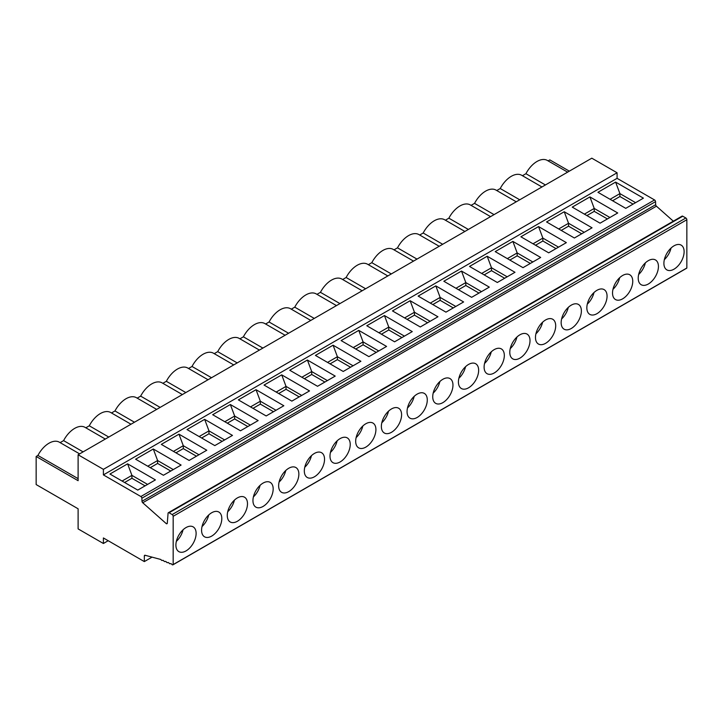 <?xml version="1.0" encoding="UTF-8"?>
<svg xmlns="http://www.w3.org/2000/svg" width="723" height="723" viewBox="0 0 723 723"><rect width="100%" height="100%" fill="white"/><g stroke="black" fill="none" stroke-linecap="round" stroke-linejoin="round"><path stroke-width="1.08" d="M178.979 434.18L161.31 444.383L189.119 460.434L206.787 450.239L178.979 434.18L183.29 445.702L183.29 448.612L175.96 452.842M173.448 451.387L183.29 445.702L198.961 454.749M240.488 430.781L258.156 420.578L230.348 404.519L212.679 414.722L240.488 430.781M224.808 421.726L234.659 416.041L230.348 404.519M247.817 426.543L234.659 418.951L227.329 423.181M185.838 392.562L166.335 381.301L162.856 383.307M250.33 425.097L234.659 416.041L234.659 418.951M238.364 399.891L266.172 415.951L283.841 405.748L256.032 389.697L238.364 399.891M160.154 407.392L140.651 396.132L137.171 398.138M232.472 435.409L204.663 419.349L186.995 429.552L214.803 445.603L232.472 435.409M224.645 439.927L208.974 430.872L204.663 419.349M199.132 436.556L208.974 430.872L208.974 433.782L201.645 438.011M222.133 441.373L208.974 433.782M307.402 360.036L289.733 370.239L317.542 386.29L335.21 376.096L307.402 360.036L311.712 371.559L311.712 374.469L304.383 378.698M301.862 377.243L311.712 371.559L327.383 380.605M365.802 423.768A14.297 8.26 120 0 0 356.52 436.15A14.297 8.26 120 0 0 358.4 447.682A14.297 8.26 120 0 0 358.644 447.835A14.297 8.26 120 0 0 372.951 439.575A14.297 8.26 120 0 0 372.951 423.063A14.297 8.26 120 0 0 365.802 423.768M362.819 426.01A14.297 8.26 -60 0 1 356.132 437.596M259.412 350.086L239.15 338.382A20.732 11.975 120 0 0 217.704 351.649L214.225 353.655M237.207 362.91L217.704 351.649M439.204 246.281L418.942 234.586A20.732 11.975 120 0 0 397.496 247.844L394.017 249.851M416.999 259.105L397.496 247.844M545.585 319.973A14.297 8.26 120 0 0 536.312 332.345A14.297 8.26 120 0 0 538.192 343.877A14.297 8.26 120 0 0 538.436 344.031A14.297 8.26 120 0 0 552.734 335.779A14.297 8.26 120 0 0 552.734 319.259A14.297 8.26 120 0 0 545.585 319.973M542.611 322.205A14.297 8.26 -60 0 1 535.924 333.791M481.654 273.448L491.495 267.763L491.495 270.664L484.166 274.894M487.185 256.24L469.516 266.435L497.325 282.494L514.993 272.291L487.185 256.24L491.495 267.763L507.175 276.81M471.64 297.325L489.308 287.121L461.509 271.062L443.832 281.265L471.64 297.325M341.102 340.578L368.911 356.638L386.579 346.434L358.771 330.384L341.102 340.578M523.009 267.664L540.677 257.46L512.869 241.41L495.201 251.613L523.009 267.664M548.694 252.833L566.362 242.63L538.554 226.579L520.885 236.783L548.694 252.833M625.747 208.351L643.416 198.147L615.607 182.097L597.939 192.291L625.747 208.351M574.378 238.003L592.047 227.808L564.238 211.749L546.57 221.952L574.378 238.003M600.063 223.181L617.731 212.978L589.923 196.918L572.255 207.121L600.063 223.181M418.147 296.096L445.955 312.146L463.624 301.952L435.824 285.892L418.147 296.096M392.472 310.926L420.271 326.977L437.948 316.773L410.14 300.723L392.472 310.926M366.787 325.748L394.586 341.807L412.264 331.604L384.455 315.553L366.787 325.757M166.371 523.714L167.284 523.19A1.419 0.822 -120 0 1 166.995 523.741A1.419 0.822 -120 0 1 166.371 523.714L142.738 502.765A1.419 0.822 -120 0 1 141.997 501.274L141.862 498.21A1.419 0.822 60 0 0 140.858 496.529L103.398 474.903L617.081 178.328L654.55 199.955A1.419 0.822 60 0 1 655.544 201.636L655.68 204.699A1.419 0.822 -120 0 0 656.43 206.191L673.321 221.175M315.418 355.409L343.226 371.468L360.894 361.265L333.086 345.205L315.418 355.409M264.049 385.07L291.857 401.12L309.525 390.917L281.717 374.866L264.049 385.07M153.294 449.01L135.626 459.213L163.434 475.264L181.102 465.061L153.294 449.01L157.605 460.533L157.605 463.434L150.276 467.673M155.418 479.891L127.609 463.841L109.941 474.035L137.75 490.095L155.418 479.891M147.763 466.218L157.605 460.533L173.276 469.579M147.591 484.41L131.92 475.363L127.609 463.841M108.197 540.723L103.398 543.497L78.111 528.902L78.111 508.793L36.15 484.564L36.15 456.466L37.912 455.445A20.732 11.975 120 0 1 59.358 442.187L79.629 453.881M105.314 439.06L85.043 427.356A20.732 11.975 120 0 0 63.597 440.614L60.117 442.621M130.99 424.229L110.727 412.526A20.732 11.975 120 0 0 89.281 425.793L85.802 427.799M156.674 409.399L136.412 397.695A20.732 11.975 120 0 0 114.966 410.962L111.487 412.969M182.359 394.568L162.097 382.874A20.732 11.975 120 0 0 140.651 396.132M208.043 379.747L187.781 368.043A20.732 11.975 120 0 0 166.335 381.301M233.728 364.916L213.466 353.213A20.732 11.975 120 0 0 192.02 366.471L188.54 368.486M285.097 335.255L264.835 323.561A20.732 11.975 120 0 0 243.389 336.819L239.909 338.825M310.782 320.425L290.519 308.73A20.732 11.975 120 0 0 269.073 321.988L265.594 323.994M336.466 305.603L316.204 293.899A20.732 11.975 120 0 0 294.758 307.158L291.279 309.164M362.151 290.773L341.889 279.069A20.732 11.975 120 0 0 320.443 292.327L316.963 294.342M387.835 275.942L367.573 264.238A20.732 11.975 120 0 0 346.127 277.505L342.648 279.512M413.52 261.111L393.258 249.417A20.732 11.975 120 0 0 371.812 262.675L368.332 264.681M464.889 231.459L444.627 219.756A20.732 11.975 120 0 0 423.181 233.014L419.702 235.02M490.574 216.629L470.302 204.925A20.732 11.975 120 0 0 448.866 218.183L445.386 220.199M516.258 201.798L495.987 190.095A20.732 11.975 120 0 0 474.55 203.362L471.071 205.368M541.943 186.968L521.672 175.273A20.732 11.975 120 0 0 500.235 188.531L496.755 190.538M567.627 172.137L547.356 160.443A20.732 11.975 120 0 0 525.919 173.701L522.44 175.707M569.335 171.152L549.832 159.891L548.124 160.886M167.284 523.19L168.07 513.267A1.419 0.822 60 0 1 168.36 512.715A1.419 0.822 60 0 1 169.065 512.779L172.164 514.568A1.419 0.822 60 0 1 173.168 516.303L173.168 564.573A1.419 0.822 60 0 1 172.951 564.817A1.419 0.822 60 0 1 171.694 564.229A1.419 0.822 -120 0 0 170.429 563.651A1.419 0.822 -120 0 0 170.375 563.687A1.419 0.822 60 0 1 170.321 563.723A1.419 0.822 60 0 1 169.065 563.145A1.419 0.822 -120 0 0 167.799 562.557A1.419 0.822 -120 0 0 167.745 562.593A1.419 0.822 60 0 1 167.691 562.63A1.419 0.822 60 0 1 166.435 562.051A1.419 0.822 -120 0 0 165.169 561.473A1.419 0.822 -120 0 0 165.115 561.509A1.419 0.822 60 0 1 165.061 561.536A1.419 0.822 60 0 1 163.805 560.958A1.419 0.822 -120 0 0 162.539 560.379A1.419 0.822 -120 0 0 162.485 560.415A1.419 0.822 60 0 1 162.431 560.452A1.419 0.822 60 0 1 161.175 559.864A1.419 0.822 -120 0 0 160.795 559.475L145.079 555.264A1.419 0.822 -120 0 0 144.627 555.309A1.419 0.822 -120 0 0 144.329 555.951L144.329 561.59L152.047 557.135M83.1 451.875L63.597 440.614M103.398 469.354L617.081 172.779L591.803 158.183L78.111 454.758L103.398 469.354L103.398 474.903M78.111 454.758L78.111 480.696L36.15 456.466M103.398 543.497L103.398 537.948L144.329 561.59M211.694 512.743A14.297 8.26 120 0 0 202.422 525.115A14.297 8.26 120 0 0 204.302 536.656A14.297 8.26 120 0 0 204.546 536.8A14.297 8.26 120 0 0 218.843 528.549A14.297 8.26 120 0 0 218.843 512.038A14.297 8.26 120 0 0 211.694 512.743M208.721 514.975A14.297 8.26 -60 0 1 202.024 526.561M78.111 478.653L37.912 455.445M183.036 529.805A14.297 8.26 -60 0 1 176.34 541.391M288.576 333.249L269.073 321.988M353.231 347.582L363.082 341.907L358.771 330.384M378.753 350.953L363.082 341.907L363.082 344.808L355.752 349.037M417.162 394.116A14.297 8.26 120 0 0 407.889 406.489A14.297 8.26 120 0 0 409.769 418.021A14.297 8.26 120 0 0 410.013 418.174A14.297 8.26 120 0 0 424.32 409.923A14.297 8.26 120 0 0 424.32 393.402A14.297 8.26 120 0 0 417.162 394.116M414.189 396.349A14.297 8.26 -60 0 1 407.501 407.935M173.168 564.573L686.85 267.998A1.419 0.822 60 0 1 686.633 268.242A1.419 0.822 60 0 1 686.326 268.305M571.269 305.142A14.297 8.26 120 0 0 561.997 317.514A14.297 8.26 120 0 0 563.877 329.055A14.297 8.26 120 0 0 564.121 329.2A14.297 8.26 120 0 0 578.418 320.949A14.297 8.26 120 0 0 578.418 304.437A14.297 8.26 120 0 0 571.269 305.142M596.954 290.312A14.297 8.26 120 0 0 587.682 302.693A14.297 8.26 120 0 0 589.561 314.225A14.297 8.26 120 0 0 589.805 314.378A14.297 8.26 120 0 0 604.103 306.118A14.297 8.26 120 0 0 604.103 289.607A14.297 8.26 120 0 0 596.954 290.312M674.008 245.829A14.297 8.26 120 0 0 664.735 258.201A14.297 8.26 120 0 0 666.615 269.733A14.297 8.26 120 0 0 666.859 269.887A14.297 8.26 120 0 0 681.156 261.636A14.297 8.26 120 0 0 681.156 245.124A14.297 8.26 120 0 0 674.008 245.829M622.639 275.481A14.297 8.26 120 0 0 613.366 287.862A14.297 8.26 120 0 0 615.246 299.394A14.297 8.26 120 0 0 615.49 299.548A14.297 8.26 120 0 0 629.787 291.288A14.297 8.26 120 0 0 629.787 274.776A14.297 8.26 120 0 0 622.639 275.481M648.323 260.66A14.297 8.26 120 0 0 639.051 273.032A14.297 8.26 120 0 0 640.93 284.564A14.297 8.26 120 0 0 641.174 284.717A14.297 8.26 120 0 0 655.472 276.457A14.297 8.26 120 0 0 655.472 259.946A14.297 8.26 120 0 0 648.323 260.66M519.9 334.803A14.297 8.26 120 0 0 510.628 347.176A14.297 8.26 120 0 0 512.508 358.707A14.297 8.26 120 0 0 512.752 358.861A14.297 8.26 120 0 0 527.049 350.601A14.297 8.26 120 0 0 527.049 334.089A14.297 8.26 120 0 0 519.9 334.803M494.216 349.625A14.297 8.26 120 0 0 484.943 362.006A14.297 8.26 120 0 0 486.823 373.538A14.297 8.26 120 0 0 487.067 373.692A14.297 8.26 120 0 0 501.364 365.431A14.297 8.26 120 0 0 501.364 348.92A14.297 8.26 120 0 0 494.216 349.625M468.531 364.455A14.297 8.26 120 0 0 459.259 376.828A14.297 8.26 120 0 0 461.138 388.368A14.297 8.26 120 0 0 461.382 388.522A14.297 8.26 120 0 0 475.689 380.262A14.297 8.26 120 0 0 475.689 363.75A14.297 8.26 120 0 0 468.531 364.455M442.847 379.286A14.297 8.26 120 0 0 433.574 391.658A14.297 8.26 120 0 0 435.454 403.199A14.297 8.26 120 0 0 435.698 403.344A14.297 8.26 120 0 0 450.004 395.092A14.297 8.26 120 0 0 450.004 378.581A14.297 8.26 120 0 0 442.847 379.286M168.36 512.715L682.042 216.141A1.419 0.822 60 0 1 682.756 216.213L685.847 217.994A1.419 0.822 60 0 1 686.85 219.738L686.85 267.998M391.477 408.947A14.297 8.26 120 0 0 382.205 421.319A14.297 8.26 120 0 0 384.085 432.851A14.297 8.26 120 0 0 384.329 433.005A14.297 8.26 120 0 0 398.635 424.744A14.297 8.26 120 0 0 398.635 408.233A14.297 8.26 120 0 0 391.477 408.947M263.064 483.091A14.297 8.26 120 0 0 253.791 495.463A14.297 8.26 120 0 0 255.662 506.995A14.297 8.26 120 0 0 255.915 507.148A14.297 8.26 120 0 0 270.212 498.888A14.297 8.26 120 0 0 270.212 482.377A14.297 8.26 120 0 0 263.064 483.091M340.117 438.599A14.297 8.26 120 0 0 330.836 450.971A14.297 8.26 120 0 0 332.716 462.512A14.297 8.26 120 0 0 332.96 462.657A14.297 8.26 120 0 0 347.266 454.406A14.297 8.26 120 0 0 347.266 437.894A14.297 8.26 120 0 0 340.117 438.599M314.433 453.429A14.297 8.26 120 0 0 305.16 465.802A14.297 8.26 120 0 0 307.031 477.343A14.297 8.26 120 0 0 307.275 477.487A14.297 8.26 120 0 0 321.581 469.236A14.297 8.26 120 0 0 321.581 452.725A14.297 8.26 120 0 0 314.433 453.429M288.748 468.26A14.297 8.26 120 0 0 279.476 480.632A14.297 8.26 120 0 0 281.346 492.164A14.297 8.26 120 0 0 281.59 492.318A14.297 8.26 120 0 0 295.897 484.067A14.297 8.26 120 0 0 295.897 467.546A14.297 8.26 120 0 0 288.748 468.26M237.379 497.912A14.297 8.26 120 0 0 228.107 510.293A14.297 8.26 120 0 0 229.977 521.825A14.297 8.26 120 0 0 230.23 521.979A14.297 8.26 120 0 0 244.528 513.719A14.297 8.26 120 0 0 244.528 497.207A14.297 8.26 120 0 0 237.379 497.912M186.01 527.573A14.297 8.26 120 0 0 176.737 539.945A14.297 8.26 120 0 0 178.617 551.477A14.297 8.26 120 0 0 178.861 551.631A14.297 8.26 120 0 0 193.158 543.38A14.297 8.26 120 0 0 193.158 526.868A14.297 8.26 120 0 0 186.01 527.573M617.081 172.779L617.081 178.328M327.546 362.413L337.397 356.728L333.086 345.205M353.068 365.784L337.397 356.728L337.397 359.638L330.068 363.868M324.871 382.06L311.712 374.469M276.177 392.074L286.028 386.389L281.717 374.866M299.186 396.891L286.028 389.29L278.698 393.529M301.699 395.436L286.028 386.389L286.028 389.29M311.45 455.662A14.297 8.26 -60 0 1 304.763 467.248M250.492 406.904L260.343 401.22L256.032 389.697M273.502 411.721L260.343 404.121L253.014 408.35M211.523 377.731L192.02 366.471M276.014 410.266L260.343 401.22L260.343 404.121M285.766 470.492A14.297 8.26 -60 0 1 279.078 482.078M260.081 485.323A14.297 8.26 -60 0 1 253.393 496.909M134.469 422.223L114.966 410.962M262.892 348.079L243.389 336.819M350.556 367.23L337.397 359.638M196.448 456.204L183.29 448.612M170.764 471.035L157.605 463.434M337.135 440.831A14.297 8.26 -60 0 1 330.447 452.417M234.397 500.153A14.297 8.26 -60 0 1 227.709 511.739M388.504 411.179A14.297 8.26 -60 0 1 381.816 422.765M122.079 481.048L131.92 475.363L131.92 478.265L124.591 482.494M108.784 437.054L89.281 425.793M145.079 485.865L131.92 478.265M376.24 352.408L363.082 344.808M378.915 332.761L388.766 327.076L384.455 315.553M401.916 337.578L388.766 329.977L381.437 334.207M339.946 303.588L320.443 292.327M404.437 336.123L388.766 327.076L388.766 329.977M314.261 318.418L294.758 307.158M504.654 278.265L491.495 270.664M593.981 292.553A14.297 8.26 -60 0 1 587.293 304.13M556.023 248.604L542.865 241.003L535.535 245.242M545.422 184.961L525.919 173.701M494.053 214.623L474.55 203.362M568.296 307.374A14.297 8.26 -60 0 1 561.608 318.96M671.034 248.061A14.297 8.26 -60 0 1 664.347 259.647M609.914 217.496L594.234 208.441L589.923 196.918M610.076 199.304L619.918 193.619L615.607 182.097M532.86 261.979L517.18 252.933L517.18 255.834L509.851 260.063M530.339 263.434L517.18 255.834M558.545 247.149L542.865 238.102L542.865 241.003M619.665 277.722A14.297 8.26 -60 0 1 612.977 289.308M468.368 229.444L448.866 218.183M533.023 243.787L542.865 238.102L538.554 226.579M558.707 228.956L568.549 223.271L568.549 226.182L561.22 230.411M519.738 199.792L500.235 188.531M584.392 214.125L594.234 208.441L594.234 211.351L586.904 215.581M507.338 258.617L517.18 252.933L512.869 241.41M645.35 262.892A14.297 8.26 -60 0 1 638.662 274.478M584.229 232.318L568.549 223.271L564.238 211.749M581.708 233.773L568.549 226.182M635.598 202.666L619.918 193.619L619.918 196.52L612.589 200.75M633.077 204.121L619.918 196.52M607.392 218.942L594.234 211.351M442.684 244.275L423.181 233.014M481.491 291.64L465.811 282.585L465.811 285.495L458.49 289.724M478.969 293.086L465.811 285.495M455.969 288.269L465.811 282.585L461.509 271.062M516.927 337.035A14.297 8.26 -60 0 1 510.239 348.622M391.315 273.936L371.812 262.675M455.806 306.462L440.135 297.415L440.135 300.325L432.806 304.555M453.285 307.917L440.135 300.325M430.284 303.1L440.135 297.415L435.824 285.892M491.242 351.866A14.297 8.26 -60 0 1 484.555 363.452M365.63 288.766L346.127 277.505M430.122 321.292L414.451 312.246L414.451 315.147L407.121 319.385M427.6 322.747L414.451 315.147M404.6 317.93L414.451 312.246L410.14 300.723M465.558 366.697A14.297 8.26 -60 0 1 458.87 378.274M439.873 381.518A14.297 8.26 -60 0 1 433.185 393.104M140.858 496.529L654.55 199.955M144.329 555.951L145.386 555.345M173.168 516.303L686.85 219.738M172.164 514.568L685.847 217.994M142.738 502.765L656.43 206.191M141.997 501.274L655.68 204.699M141.862 498.21L655.544 201.636M169.065 512.779L682.756 216.213M172.951 564.817L686.633 268.242"/></g></svg>
